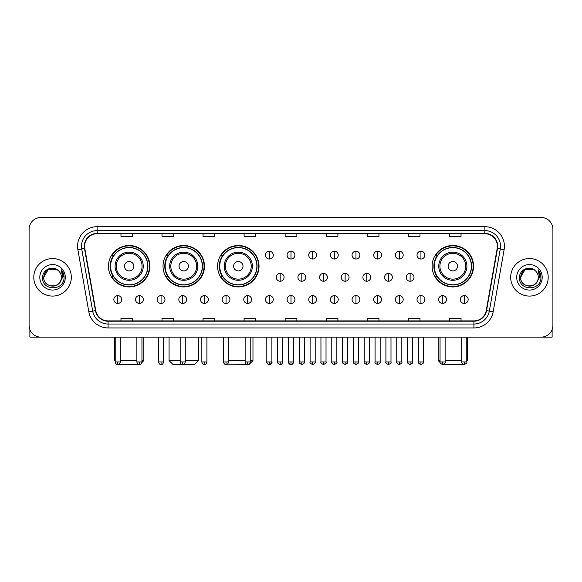 <?xml version="1.0" encoding="UTF-8"?>
<svg xmlns="http://www.w3.org/2000/svg" width="582" height="582" viewBox="0 0 582 582"><rect width="100%" height="100%" fill="white"/><g stroke="black" fill="none" stroke-linecap="round" stroke-linejoin="round"><path stroke-width="0.87" d="M432.113 266.214A20.719 20.719 0 0 0 452.832 286.933A20.719 20.719 0 0 0 473.552 266.214A20.719 20.719 0 0 0 452.832 245.502A20.719 20.719 0 0 0 432.113 266.214M217.588 266.214A20.719 20.719 0 0 0 238.307 286.933A20.719 20.719 0 0 0 259.026 266.214A20.719 20.719 0 0 0 238.307 245.502A20.719 20.719 0 0 0 217.588 266.214M163.018 266.214A20.719 20.719 0 0 0 183.737 286.933A20.719 20.719 0 0 0 204.457 266.214A20.719 20.719 0 0 0 183.737 245.502A20.719 20.719 0 0 0 163.018 266.214M108.448 266.214A20.719 20.719 0 0 0 129.168 286.933A20.719 20.719 0 0 0 149.887 266.214A20.719 20.719 0 0 0 129.168 245.502A20.719 20.719 0 0 0 108.448 266.214M113.417 276.77A18.959 18.959 0 0 1 113.417 255.665M167.987 276.77A18.959 18.959 0 0 1 167.987 255.665M222.557 276.77A18.959 18.959 0 0 1 222.557 255.665M437.082 276.77A18.959 18.959 0 0 1 437.082 255.665M29.1 229.235L29.1 325.396A11.727 11.727 0 0 0 40.827 337.123L541.173 337.123A11.727 11.727 0 0 0 552.9 325.396L552.9 229.235A11.727 11.727 0 0 0 541.173 217.515L40.827 217.515A11.727 11.727 0 0 0 29.1 229.235L29.1 325.396M33.792 277.316A18.762 18.762 0 0 0 52.555 296.085A18.762 18.762 0 0 0 71.317 277.316A18.762 18.762 0 0 0 52.555 258.553A18.762 18.762 0 0 0 33.792 277.316A18.762 18.762 0 0 0 52.555 296.085A18.762 18.762 0 0 0 71.317 277.316A18.762 18.762 0 0 0 52.555 258.553A18.762 18.762 0 0 0 33.792 277.316M510.683 277.316A18.762 18.762 0 0 0 529.445 296.085A18.762 18.762 0 0 0 548.208 277.316A18.762 18.762 0 0 0 529.445 258.553A18.762 18.762 0 0 0 510.683 277.316A18.762 18.762 0 0 0 529.445 296.085A18.762 18.762 0 0 0 548.208 277.316A18.762 18.762 0 0 0 529.445 258.553A18.762 18.762 0 0 0 510.683 277.316M84.608 246.244A12.506 12.506 0 0 1 97.114 233.731L484.886 233.731A12.506 12.506 0 0 1 497.203 248.412L486.246 310.57A12.506 12.506 0 0 1 473.923 320.9L108.077 320.9A12.506 12.506 0 0 1 95.754 310.57L84.797 248.412A12.506 12.506 0 0 1 84.608 246.244M84.295 246.244A12.819 12.819 0 0 0 84.492 248.47L95.448 310.621A12.819 12.819 0 0 0 108.077 321.213L473.923 321.213A12.819 12.819 0 0 0 486.552 310.621L497.508 248.47A12.819 12.819 0 0 0 484.886 233.418L97.114 233.418A12.819 12.819 0 0 0 84.295 246.244M77.872 249.634A19.548 19.548 0 0 1 97.114 226.696L484.886 226.696A19.548 19.548 0 0 1 504.128 249.634L493.172 311.792A19.548 19.548 0 0 1 473.923 327.942L108.077 327.942A19.548 19.548 0 0 1 88.828 311.792L77.872 249.634L81.72 248.958A15.634 15.634 0 0 1 97.114 230.61L484.886 230.61A15.634 15.634 0 0 1 500.28 248.958L489.324 311.108A15.634 15.634 0 0 1 473.923 324.029L108.077 324.029A15.634 15.634 0 0 1 92.676 311.108L81.72 248.958A15.634 15.634 0 0 1 81.48 246.244M541.173 217.515L40.827 217.515M40.827 337.123L541.173 337.123M552.9 325.396L552.9 229.235M486.552 310.621L489.324 311.108L500.28 248.958L504.128 249.634M285.136 233.731L285.136 236.379L296.864 236.379L296.864 233.731M244.091 233.731L244.091 236.379L255.818 236.379L255.818 233.731M203.045 233.731L203.045 236.379L214.773 236.379L214.773 233.731M162.007 233.731L162.007 236.379L173.734 236.379L173.734 233.731M120.961 233.731L120.961 236.379L132.689 236.379L132.689 233.731M326.182 233.731L326.182 236.379L337.909 236.379L337.909 233.731M367.227 233.731L367.227 236.379L378.955 236.379L378.955 233.731M408.266 233.731L408.266 236.379L419.993 236.379L419.993 233.731M449.311 233.731L449.311 236.379L461.039 236.379L461.039 233.731M296.864 320.9L296.864 318.259L285.136 318.259L285.136 320.9M255.818 320.9L255.818 318.259L244.091 318.259L244.091 320.9M214.773 320.9L214.773 318.259L203.045 318.259L203.045 320.9M173.734 320.9L173.734 318.259L162.007 318.259L162.007 320.9M132.689 320.9L132.689 318.259L120.961 318.259L120.961 320.9M337.909 320.9L337.909 318.259L326.182 318.259L326.182 320.9M378.955 320.9L378.955 318.259L367.227 318.259L367.227 320.9M419.993 320.9L419.993 318.259L408.266 318.259L408.266 320.9M461.039 320.9L461.039 318.259L449.311 318.259L449.311 320.9M58.338 270.645A8.832 8.832 0 0 1 61.386 277.316C61.932 288.716 43.177 288.716 43.723 277.316L48.139 269.67L56.971 269.67L58.338 270.645C52.918 264.963 42.479 269.641 42.581 277.316C41.584 290.956 63.7 291.313 64.056 277.978L64.078 277.316C64.042 274.42 63.082 271.874 61.183 269.684L62.703 277.316L59.32 282.998A8.832 8.832 0 0 0 61.386 277.316C61.932 288.716 43.177 288.716 43.723 277.316C44.581 270.972 48.219 268.106 54.643 268.731M59.32 282.998C54.635 289.334 43.257 285.282 43.723 277.316M39.809 277.316A12.746 12.746 0 0 0 52.555 290.062A12.746 12.746 0 0 0 65.3 277.316A12.746 12.746 0 0 0 52.555 264.577A12.746 12.746 0 0 0 39.809 277.316M61.27 269.779L64.071 277.65M29.878 329.608L29.878 337.123L75.224 337.123M139.986 364.419L118.35 364.419M120.299 360.578L136.872 360.578M141.95 360.578L143.827 360.578L141.884 362.521M133.86 266.214A4.692 4.692 0 0 0 129.168 261.529A4.692 4.692 0 0 0 124.475 266.214A4.692 4.692 0 0 0 129.168 270.906A4.692 4.692 0 0 0 133.86 266.214M143.245 266.214A14.07 14.07 0 0 0 129.168 252.144A14.07 14.07 0 0 0 115.098 266.214A14.07 14.07 0 0 0 129.168 280.291A14.07 14.07 0 0 0 143.245 266.214A14.07 14.07 0 0 1 129.168 280.291A14.07 14.07 0 0 1 115.098 266.214M147.733 266.214A18.566 18.566 0 0 0 129.168 247.648A18.566 18.566 0 0 0 110.602 266.214A18.566 18.566 0 0 0 129.168 284.787A18.566 18.566 0 0 0 147.733 266.214M114.509 337.123L114.509 360.578L115.214 360.578M149.494 266.214A20.326 20.326 0 0 1 111.795 276.77L113.679 276.77A18.74 18.74 0 0 0 141.572 280.269A18.74 18.74 0 0 0 141.572 252.166A18.74 18.74 0 0 0 113.679 255.665L111.795 255.665A20.326 20.326 0 0 1 149.494 266.214M185.265 360.578L198.397 360.578L194.49 364.485L172.992 364.485L169.078 360.578L180.18 360.578M188.43 266.214A4.692 4.692 0 0 0 183.737 261.529A4.692 4.692 0 0 0 179.045 266.214A4.692 4.692 0 0 0 183.737 270.906A4.692 4.692 0 0 0 188.43 266.214M197.807 266.214A14.07 14.07 0 0 0 183.737 252.144A14.07 14.07 0 0 0 169.668 266.214A14.07 14.07 0 0 0 183.737 280.291A14.07 14.07 0 0 0 197.807 266.214A14.07 14.07 0 0 1 183.737 280.291A14.07 14.07 0 0 1 169.668 266.214M202.303 266.214A18.566 18.566 0 0 0 183.737 247.648A18.566 18.566 0 0 0 165.172 266.214A18.566 18.566 0 0 0 183.737 284.787A18.566 18.566 0 0 0 202.303 266.214M204.064 266.214A20.326 20.326 0 0 1 166.365 276.77L168.249 276.77A18.74 18.74 0 0 0 196.141 280.269A18.74 18.74 0 0 0 196.141 252.166A18.74 18.74 0 0 0 168.249 255.665L166.365 255.665A20.326 20.326 0 0 1 204.064 266.214M250.231 360.578L252.966 360.578L249.06 364.485L227.249 364.179M228.573 360.578L245.146 360.578M243 266.214A4.692 4.692 0 0 0 238.307 261.529A4.692 4.692 0 0 0 233.615 266.214A4.692 4.692 0 0 0 238.307 270.906A4.692 4.692 0 0 0 243 266.214M252.377 266.214A14.07 14.07 0 0 0 238.307 252.144A14.07 14.07 0 0 0 224.237 266.214A14.07 14.07 0 0 0 238.307 280.291A14.07 14.07 0 0 0 252.377 266.214A14.07 14.07 0 0 1 238.307 280.291A14.07 14.07 0 0 1 224.237 266.214M256.873 266.214A18.566 18.566 0 0 0 238.307 247.648A18.566 18.566 0 0 0 219.741 266.214A18.566 18.566 0 0 0 238.307 284.787A18.566 18.566 0 0 0 256.873 266.214M258.634 266.214A20.326 20.326 0 0 1 220.934 276.77L222.819 276.77A18.74 18.74 0 0 0 250.711 280.269A18.74 18.74 0 0 0 250.711 252.166A18.74 18.74 0 0 0 222.819 255.665L220.934 255.665A20.326 20.326 0 0 1 258.634 266.214M463.65 364.419L442.014 364.419M445.128 360.578L461.701 360.578M466.786 360.578L467.492 360.578L466.786 361.284M457.525 266.214A4.692 4.692 0 0 0 452.832 261.529A4.692 4.692 0 0 0 448.14 266.214A4.692 4.692 0 0 0 452.832 270.906A4.692 4.692 0 0 0 457.525 266.214M466.902 266.214A14.07 14.07 0 0 0 452.832 252.144A14.07 14.07 0 0 0 438.755 266.214A14.07 14.07 0 0 0 452.832 280.291A14.07 14.07 0 0 0 466.902 266.214A14.07 14.07 0 0 1 452.832 280.291A14.07 14.07 0 0 1 438.755 266.214M471.398 266.214A18.566 18.566 0 0 0 452.832 247.648A18.566 18.566 0 0 0 434.267 266.214A18.566 18.566 0 0 0 452.832 284.787A18.566 18.566 0 0 0 471.398 266.214M438.173 337.123L438.173 360.578L440.05 360.578M473.159 266.214A20.326 20.326 0 0 1 435.46 276.77L437.344 276.77A18.74 18.74 0 0 0 465.229 280.269A18.74 18.74 0 0 0 465.229 252.166A18.74 18.74 0 0 0 437.344 255.665L435.46 255.665A20.326 20.326 0 0 1 473.159 266.214M269.342 251.206A3.907 3.907 0 0 0 265.436 255.112A3.907 3.907 0 0 0 269.342 259.026A3.907 3.907 0 0 0 273.256 255.112A3.907 3.907 0 0 0 269.342 251.206L269.342 259.026A3.907 3.907 0 0 0 273.256 255.112A3.907 3.907 0 0 0 269.342 251.206M291 251.206A3.907 3.907 0 0 0 287.093 255.112A3.907 3.907 0 0 0 291 259.026A3.907 3.907 0 0 0 294.907 255.112A3.907 3.907 0 0 0 291 251.206L291 259.026A3.907 3.907 0 0 0 294.907 255.112A3.907 3.907 0 0 0 291 251.206M312.658 251.206A3.907 3.907 0 0 0 308.744 255.112A3.907 3.907 0 0 0 312.658 259.026A3.907 3.907 0 0 0 316.564 255.112A3.907 3.907 0 0 0 312.658 251.206L312.658 259.026A3.907 3.907 0 0 0 316.564 255.112A3.907 3.907 0 0 0 312.658 251.206M334.308 251.206A3.907 3.907 0 0 0 330.401 255.112A3.907 3.907 0 0 0 334.308 259.026A3.907 3.907 0 0 0 338.222 255.112A3.907 3.907 0 0 0 334.308 251.206L334.308 259.026A3.907 3.907 0 0 0 338.222 255.112A3.907 3.907 0 0 0 334.308 251.206M355.966 251.206A3.907 3.907 0 0 0 352.059 255.112A3.907 3.907 0 0 0 355.966 259.026A3.907 3.907 0 0 0 359.872 255.112A3.907 3.907 0 0 0 355.966 251.206L355.966 259.026A3.907 3.907 0 0 0 359.872 255.112A3.907 3.907 0 0 0 355.966 251.206M377.623 251.206A3.907 3.907 0 0 0 373.717 255.112A3.907 3.907 0 0 0 377.623 259.026A3.907 3.907 0 0 0 381.53 255.112A3.907 3.907 0 0 0 377.623 251.206L377.623 259.026A3.907 3.907 0 0 0 381.53 255.112A3.907 3.907 0 0 0 377.623 251.206M399.281 251.206A3.907 3.907 0 0 0 395.367 255.112A3.907 3.907 0 0 0 399.281 259.026A3.907 3.907 0 0 0 403.188 255.112A3.907 3.907 0 0 0 399.281 251.206L399.281 259.026A3.907 3.907 0 0 0 403.188 255.112A3.907 3.907 0 0 0 399.281 251.206M420.932 251.206A3.907 3.907 0 0 0 417.025 255.112A3.907 3.907 0 0 0 420.932 259.026A3.907 3.907 0 0 0 424.845 255.112A3.907 3.907 0 0 0 420.932 251.206L420.932 259.026A3.907 3.907 0 0 0 424.845 255.112A3.907 3.907 0 0 0 420.932 251.206M280.175 273.409A3.907 3.907 0 0 0 276.261 277.316A3.907 3.907 0 0 0 280.175 281.23A3.907 3.907 0 0 0 284.081 277.316A3.907 3.907 0 0 0 280.175 273.409L280.175 281.23A3.907 3.907 0 0 0 284.081 277.316A3.907 3.907 0 0 0 280.175 273.409M301.825 273.409A3.907 3.907 0 0 0 297.919 277.316A3.907 3.907 0 0 0 301.825 281.23A3.907 3.907 0 0 0 305.739 277.316A3.907 3.907 0 0 0 301.825 273.409L301.825 281.23A3.907 3.907 0 0 0 305.739 277.316A3.907 3.907 0 0 0 301.825 273.409M323.483 273.409A3.907 3.907 0 0 0 319.576 277.316A3.907 3.907 0 0 0 323.483 281.23A3.907 3.907 0 0 0 327.39 277.316A3.907 3.907 0 0 0 323.483 273.409L323.483 281.23A3.907 3.907 0 0 0 327.39 277.316A3.907 3.907 0 0 0 323.483 273.409M345.141 273.409A3.907 3.907 0 0 0 341.227 277.316A3.907 3.907 0 0 0 345.141 281.23A3.907 3.907 0 0 0 349.047 277.316A3.907 3.907 0 0 0 345.141 273.409L345.141 281.23A3.907 3.907 0 0 0 349.047 277.316A3.907 3.907 0 0 0 345.141 273.409M366.798 273.409A3.907 3.907 0 0 0 362.884 277.316A3.907 3.907 0 0 0 366.798 281.23A3.907 3.907 0 0 0 370.705 277.316A3.907 3.907 0 0 0 366.798 273.409L366.798 281.23A3.907 3.907 0 0 0 370.705 277.316A3.907 3.907 0 0 0 366.798 273.409M388.449 273.409A3.907 3.907 0 0 0 384.542 277.316A3.907 3.907 0 0 0 388.449 281.23A3.907 3.907 0 0 0 392.363 277.316A3.907 3.907 0 0 0 388.449 273.409L388.449 281.23A3.907 3.907 0 0 0 392.363 277.316A3.907 3.907 0 0 0 388.449 273.409M410.106 273.409A3.907 3.907 0 0 0 406.2 277.316A3.907 3.907 0 0 0 410.106 281.23A3.907 3.907 0 0 0 414.013 277.316A3.907 3.907 0 0 0 410.106 273.409L410.106 281.23A3.907 3.907 0 0 0 414.013 277.316A3.907 3.907 0 0 0 410.106 273.409M117.753 295.612A3.907 3.907 0 0 0 113.846 299.519A3.907 3.907 0 0 0 117.753 303.433A3.907 3.907 0 0 0 121.667 299.519A3.907 3.907 0 0 0 117.753 295.612L117.753 303.433A3.907 3.907 0 0 0 121.667 299.519A3.907 3.907 0 0 0 117.753 295.612M139.411 295.612A3.907 3.907 0 0 0 135.504 299.519A3.907 3.907 0 0 0 139.411 303.433A3.907 3.907 0 0 0 143.317 299.519A3.907 3.907 0 0 0 139.411 295.612L139.411 303.433A3.907 3.907 0 0 0 143.317 299.519A3.907 3.907 0 0 0 139.411 295.612M161.069 295.612A3.907 3.907 0 0 0 157.155 299.519A3.907 3.907 0 0 0 161.069 303.433A3.907 3.907 0 0 0 164.975 299.519A3.907 3.907 0 0 0 161.069 295.612L161.069 303.433A3.907 3.907 0 0 0 164.975 299.519A3.907 3.907 0 0 0 161.069 295.612M182.719 295.612A3.907 3.907 0 0 0 178.812 299.519A3.907 3.907 0 0 0 182.719 303.433A3.907 3.907 0 0 0 186.633 299.519A3.907 3.907 0 0 0 182.719 295.612L182.719 303.433A3.907 3.907 0 0 0 186.633 299.519A3.907 3.907 0 0 0 182.719 295.612M204.377 295.612A3.907 3.907 0 0 0 200.47 299.519A3.907 3.907 0 0 0 204.377 303.433A3.907 3.907 0 0 0 208.283 299.519A3.907 3.907 0 0 0 204.377 295.612L204.377 303.433A3.907 3.907 0 0 0 208.283 299.519A3.907 3.907 0 0 0 204.377 295.612M226.034 295.612A3.907 3.907 0 0 0 222.128 299.519A3.907 3.907 0 0 0 226.034 303.433A3.907 3.907 0 0 0 229.941 299.519A3.907 3.907 0 0 0 226.034 295.612L226.034 303.433A3.907 3.907 0 0 0 229.941 299.519A3.907 3.907 0 0 0 226.034 295.612M247.692 295.612A3.907 3.907 0 0 0 243.778 299.519A3.907 3.907 0 0 0 247.692 303.433A3.907 3.907 0 0 0 251.599 299.519A3.907 3.907 0 0 0 247.692 295.612L247.692 303.433A3.907 3.907 0 0 0 251.599 299.519A3.907 3.907 0 0 0 247.692 295.612M269.342 295.612A3.907 3.907 0 0 0 265.436 299.519A3.907 3.907 0 0 0 269.342 303.433A3.907 3.907 0 0 0 273.256 299.519A3.907 3.907 0 0 0 269.342 295.612L269.342 303.433A3.907 3.907 0 0 0 273.256 299.519A3.907 3.907 0 0 0 269.342 295.612M291 295.612A3.907 3.907 0 0 0 287.093 299.519A3.907 3.907 0 0 0 291 303.433A3.907 3.907 0 0 0 294.907 299.519A3.907 3.907 0 0 0 291 295.612L291 303.433A3.907 3.907 0 0 0 294.907 299.519A3.907 3.907 0 0 0 291 295.612M312.658 295.612A3.907 3.907 0 0 0 308.744 299.519A3.907 3.907 0 0 0 312.658 303.433A3.907 3.907 0 0 0 316.564 299.519A3.907 3.907 0 0 0 312.658 295.612L312.658 303.433A3.907 3.907 0 0 0 316.564 299.519A3.907 3.907 0 0 0 312.658 295.612M334.308 295.612A3.907 3.907 0 0 0 330.401 299.519A3.907 3.907 0 0 0 334.308 303.433A3.907 3.907 0 0 0 338.222 299.519A3.907 3.907 0 0 0 334.308 295.612L334.308 303.433A3.907 3.907 0 0 0 338.222 299.519A3.907 3.907 0 0 0 334.308 295.612M355.966 295.612A3.907 3.907 0 0 0 352.059 299.519A3.907 3.907 0 0 0 355.966 303.433A3.907 3.907 0 0 0 359.872 299.519A3.907 3.907 0 0 0 355.966 295.612L355.966 303.433A3.907 3.907 0 0 0 359.872 299.519A3.907 3.907 0 0 0 355.966 295.612M377.623 295.612A3.907 3.907 0 0 0 373.717 299.519A3.907 3.907 0 0 0 377.623 303.433A3.907 3.907 0 0 0 381.53 299.519A3.907 3.907 0 0 0 377.623 295.612L377.623 303.433A3.907 3.907 0 0 0 381.53 299.519A3.907 3.907 0 0 0 377.623 295.612M399.281 295.612A3.907 3.907 0 0 0 395.367 299.519A3.907 3.907 0 0 0 399.281 303.433A3.907 3.907 0 0 0 403.188 299.519A3.907 3.907 0 0 0 399.281 295.612L399.281 303.433A3.907 3.907 0 0 0 403.188 299.519A3.907 3.907 0 0 0 399.281 295.612M420.932 295.612A3.907 3.907 0 0 0 417.025 299.519A3.907 3.907 0 0 0 420.932 303.433A3.907 3.907 0 0 0 424.845 299.519A3.907 3.907 0 0 0 420.932 295.612L420.932 303.433A3.907 3.907 0 0 0 424.845 299.519A3.907 3.907 0 0 0 420.932 295.612M442.589 295.612A3.907 3.907 0 0 0 438.683 299.519A3.907 3.907 0 0 0 442.589 303.433A3.907 3.907 0 0 0 446.496 299.519A3.907 3.907 0 0 0 442.589 295.612L442.589 303.433A3.907 3.907 0 0 0 446.496 299.519A3.907 3.907 0 0 0 442.589 295.612M464.247 295.612A3.907 3.907 0 0 0 460.333 299.519A3.907 3.907 0 0 0 464.247 303.433A3.907 3.907 0 0 0 468.154 299.519A3.907 3.907 0 0 0 464.247 295.612L464.247 303.433A3.907 3.907 0 0 0 468.154 299.519A3.907 3.907 0 0 0 464.247 295.612M552.122 329.608L552.122 337.123L506.777 337.123M535.236 270.645A8.832 8.832 0 0 1 538.277 277.316C538.823 288.716 520.068 288.716 520.614 277.316L525.029 269.67L533.861 269.67L535.236 270.645C529.809 264.963 519.377 269.641 519.471 277.316C518.482 290.956 540.591 291.313 540.947 277.978L540.969 277.316C540.933 274.42 539.972 271.874 538.074 269.684L539.601 277.316L536.218 282.998A8.832 8.832 0 0 0 538.277 277.316C538.823 288.716 520.068 288.716 520.614 277.316C521.472 270.972 525.11 268.106 531.533 268.731M536.218 282.998C531.526 289.334 520.155 285.282 520.614 277.316M516.7 277.316A12.746 12.746 0 0 0 529.445 290.062A12.746 12.746 0 0 0 542.191 277.316A12.746 12.746 0 0 0 529.445 264.577A12.746 12.746 0 0 0 516.7 277.316M538.161 269.779L540.962 277.65M484.886 226.696L484.886 233.418M81.72 248.958L84.492 248.47M108.077 327.942L108.077 321.213M473.923 321.213L473.923 327.942M88.828 311.792L95.448 310.621M497.508 248.47L500.28 248.958M97.114 226.696L97.114 233.418M489.324 311.108L493.172 311.792M142.095 266.214A12.928 12.928 0 0 0 129.168 253.286A12.928 12.928 0 0 0 116.24 266.214A12.928 12.928 0 0 0 129.168 279.142A12.928 12.928 0 0 0 142.095 266.214M196.665 266.214A12.928 12.928 0 0 0 183.737 253.286A12.928 12.928 0 0 0 170.81 266.214A12.928 12.928 0 0 0 183.737 279.142A12.928 12.928 0 0 0 196.665 266.214M251.235 266.214A12.928 12.928 0 0 0 238.307 253.286A12.928 12.928 0 0 0 225.38 266.214A12.928 12.928 0 0 0 238.307 279.142A12.928 12.928 0 0 0 251.235 266.214M465.76 266.214A12.928 12.928 0 0 0 452.832 253.286A12.928 12.928 0 0 0 439.905 266.214A12.928 12.928 0 0 0 452.832 279.142A12.928 12.928 0 0 0 465.76 266.214M280.175 361.946L277.629 361.946C277.119 362.761 277.963 363.605 280.175 364.485L280.175 361.946L282.714 361.946L282.714 337.123M301.825 361.946L299.286 361.946C298.77 362.761 299.621 363.605 301.825 364.485L301.825 361.946L304.371 361.946L304.371 337.123M323.483 361.946L320.944 361.946C320.427 362.761 321.271 363.605 323.483 364.485L323.483 361.946L326.022 361.946L326.022 337.123M345.141 361.946L342.602 361.946C342.085 362.761 342.929 363.605 345.141 364.485L345.141 361.946L347.68 361.946L347.68 337.123M366.798 361.946L364.252 361.946C363.735 362.761 364.587 363.605 366.798 364.485L366.798 361.946L369.337 361.946L369.337 337.123M388.449 361.946L385.91 361.946C385.393 362.761 386.244 363.605 388.449 364.485L388.449 361.946L390.988 361.946L390.988 337.123M410.106 361.946L407.567 361.946C407.051 362.761 407.895 363.605 410.106 364.485L410.106 361.946L412.645 361.946L412.645 337.123M117.753 361.946L115.214 361.946C115.658 363.757 116.502 364.608 117.753 364.485L117.753 361.946L120.299 361.946L120.299 337.123M139.411 361.946L136.872 361.946C137.316 363.757 138.16 364.608 139.411 364.485L139.411 361.946L141.95 361.946L141.95 337.123M161.069 361.946L158.522 361.946C158.966 363.757 159.817 364.608 161.069 364.485L161.069 361.946L163.607 361.946L163.607 337.123M182.719 361.946L180.18 361.946C180.624 363.757 181.475 364.608 182.719 364.485L182.719 361.946L185.265 361.946L185.265 337.123M204.377 361.946L201.838 361.946C202.281 363.757 203.125 364.608 204.377 364.485L204.377 361.946L206.916 361.946L206.916 337.123M226.034 361.946L223.495 361.946C223.939 363.757 224.783 364.608 226.034 364.485L226.034 361.946L228.573 361.946L228.573 337.123M247.692 361.946L245.146 361.946C245.589 363.757 246.441 364.608 247.692 364.485L247.692 361.946L250.231 361.946L250.231 337.123M269.342 361.946L266.803 361.946C266.287 362.761 267.138 363.605 269.342 364.485L269.342 361.946L271.889 361.946C272.398 362.761 271.554 363.605 269.342 364.485C268.091 364.608 267.247 363.757 266.803 361.946L266.803 337.123M291 361.946L288.461 361.946C287.945 362.761 288.788 363.605 291 364.485L291 361.946L293.539 361.946C294.055 362.761 293.212 363.605 291 364.485C289.749 364.608 288.905 363.757 288.461 361.946L288.461 337.123M312.658 361.946L310.111 361.946C309.602 362.761 310.446 363.605 312.658 364.485L312.658 361.946L315.197 361.946L315.197 337.123L315.197 361.946C315.713 362.761 314.862 363.605 312.658 364.485M334.308 361.946L331.769 361.946L331.769 337.123L331.769 361.946C331.253 362.761 332.104 363.605 334.308 364.485L334.308 361.946L336.854 361.946L336.854 337.123M355.966 361.946L353.427 361.946C352.91 362.761 353.754 363.605 355.966 364.485L355.966 361.946L358.505 361.946L358.505 337.123M377.623 361.946L375.084 361.946C374.568 362.761 375.412 363.605 377.623 364.485L377.623 361.946L380.162 361.946L380.162 337.123M399.281 361.946L396.735 361.946C396.218 362.761 397.07 363.605 399.281 364.485L399.281 361.946L401.82 361.946L401.82 337.123M420.932 361.946L418.393 361.946C417.876 362.761 418.727 363.605 420.932 364.485L420.932 361.946L423.478 361.946L423.478 337.123M442.589 361.946L440.05 361.946C439.534 362.761 440.378 363.605 442.589 364.485L442.589 361.946L445.128 361.946L445.128 337.123M464.247 361.946L461.701 361.946C461.191 362.761 462.035 363.605 464.247 364.485L464.247 361.946L466.786 361.946L466.786 337.123M143.827 337.123L143.827 360.578M115.214 361.284L114.509 360.578M198.397 337.123L198.397 360.578M169.078 337.123L169.078 360.578M252.966 337.123L252.966 360.578M467.492 337.123L467.492 360.578M440.116 362.521L438.173 360.578M277.629 361.946L277.629 337.123M282.714 361.946C282.27 363.757 281.426 364.608 280.175 364.485M299.286 361.946L299.286 337.123M304.371 361.946C304.881 362.761 304.037 363.605 301.825 364.485M320.944 361.946L320.944 337.123M326.022 361.946C326.538 362.761 325.694 363.605 323.483 364.485M342.602 361.946L342.602 337.123M347.68 361.946C348.196 362.761 347.345 363.605 345.141 364.485M364.252 361.946L364.252 337.123M369.337 361.946C369.854 362.761 369.003 363.605 366.798 364.485M385.91 361.946L385.91 337.123M390.988 361.946C391.504 362.761 390.66 363.605 388.449 364.485M407.567 361.946L407.567 337.123M412.645 361.946C413.162 362.761 412.318 363.605 410.106 364.485M115.214 361.946L115.214 337.123M120.299 361.946C119.856 363.757 119.004 364.608 117.753 364.485M136.872 361.946L136.872 337.123M141.95 361.946C141.506 363.757 140.662 364.608 139.411 364.485M158.522 361.946L158.522 337.123M163.607 361.946C163.164 363.757 162.32 364.608 161.069 364.485M180.18 361.946L180.18 337.123M185.265 361.946C184.821 363.757 183.97 364.608 182.719 364.485M201.838 361.946L201.838 337.123M206.916 361.946C206.472 363.757 205.628 364.608 204.377 364.485M223.495 361.946L223.495 337.123M228.573 361.946C228.129 363.757 227.286 364.608 226.034 364.485M245.146 361.946L245.146 337.123M250.231 361.946C249.787 363.757 248.936 364.608 247.692 364.485M269.342 364.485C270.594 364.608 271.445 363.757 271.889 361.946L271.889 337.123M291 364.485C292.251 364.608 293.095 363.757 293.539 361.946L293.539 337.123M310.111 361.946L310.111 337.123M336.854 361.946C337.371 362.761 336.52 363.605 334.308 364.485M353.427 361.946L353.427 337.123M358.505 361.946C359.021 362.761 358.177 363.605 355.966 364.485M375.084 361.946L375.084 337.123M380.162 361.946C380.679 362.761 379.835 363.605 377.623 364.485M396.735 361.946L396.735 337.123M401.82 361.946C402.337 362.761 401.485 363.605 399.281 364.485M418.393 361.946L418.393 337.123M423.478 361.946C423.987 362.761 423.143 363.605 420.932 364.485M440.05 361.946L440.05 337.123M445.128 361.946C445.645 362.761 444.801 363.605 442.589 364.485M461.701 361.946L461.701 337.123M466.786 361.946C467.302 362.761 466.451 363.605 464.247 364.485"/></g></svg>
